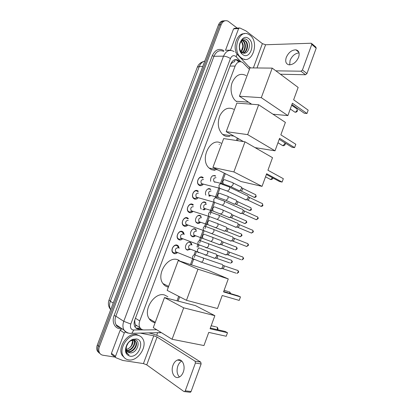 <?xml version="1.0" encoding="UTF-8"?>
<svg xmlns="http://www.w3.org/2000/svg" width="413" height="413" viewBox="0 0 413 413"><rect width="100%" height="100%" fill="white"/><g stroke="black" fill="none" stroke-linecap="round" stroke-linejoin="round"><path stroke-width="0.62" d="M190.259 249.369L187.306 250.144L186.196 249.349C183.935 246.845 187.254 241.063 190.197 242.359L191.25 243.112L191.983 245.007M195.344 235.864C194.353 236.742 193.341 237.01 192.308 236.675L191.281 235.937C188.927 233.438 192.231 227.537 195.189 228.916L196.17 229.618L195.241 229.287M200.413 222.395C199.402 223.335 198.364 223.619 197.295 223.252L196.345 222.571C193.904 220.088 197.192 214.053 200.171 215.519L201.069 216.159L200.145 215.865M201.291 209.128C198.937 206.557 202.205 200.651 205.127 202.169L205.948 202.752L205.029 202.484M205.462 208.968L203.934 209.943M205.86 195.137C204.301 192.184 207.491 187.456 210.072 188.865L210.806 189.386L209.892 189.149M210.491 195.586L209.778 196.216M210.615 181.276C210.387 177.182 211.848 175.288 214.997 175.608L215.643 176.062L214.734 175.855M177.353 252.679C176.263 253.613 175.158 253.912 174.033 253.582L172.732 252.642C170.347 249.875 173.976 243.784 177.182 245.146L178.416 246.04L179.185 248.254M182.561 238.91C181.457 239.912 180.321 240.227 179.149 239.865L177.936 238.982C175.453 236.226 179.066 230 182.288 231.456L183.439 232.292L184.26 234.45M187.75 225.188C186.63 226.257 185.463 226.592 184.25 226.19L183.124 225.374C180.538 222.628 184.131 216.262 187.378 217.816L188.442 218.585L185.788 217.692M192.923 211.508C191.782 212.654 190.589 213.01 189.335 212.566L188.297 211.817C185.607 209.086 189.18 202.571 192.448 204.218L193.423 204.92L190.718 204.099M198.07 197.868C196.924 199.097 195.7 199.474 194.399 198.994L193.454 198.312C190.661 195.597 194.208 188.927 197.502 190.672L198.385 191.307L195.633 190.558M203.201 184.275C202.04 185.592 200.79 185.984 199.448 185.463L198.601 184.854C195.695 182.164 199.221 175.324 202.54 177.177L203.32 177.735L200.542 177.063M249.416 69.374L242.627 62.378C239.483 60.85 236.985 62.089 235.121 66.095L139.744 320.932C138.84 323.518 138.913 325.764 139.966 327.669C140.926 329.192 142.309 329.956 144.127 329.961L156.703 329.75M135.077 323.74L134.746 321.015L135.077 323.74L135.851 325.294L135.066 327.065M235.136 59.627L234.579 61.707L233.092 62.172L231.244 63.623L230.991 63.447M231.244 63.623L233.092 62.172M231.197 63.747L230.444 64.867M134.948 319.554L134.746 321.015M177.032 300.819L178.7 296.312M190.47 264.542L192.504 259.044M194.224 254.403L195.334 251.409M196.986 246.959L197.791 244.775M199.505 240.154L203.134 230.361M204.611 226.37L208.379 216.195M209.871 212.168L213.753 201.683M215.111 198.018L218.983 187.574M220.335 183.919L224.321 173.155M236.417 140.508L237.325 138.056M249.906 104.097L250.211 103.271M192.804 205.235L191.942 204.616C189.061 203.165 185.917 208.906 188.287 211.311L188.111 211.089M188.473 211.998L189.712 212.153M198.632 184.89L199.784 185.158M100.261 353.853L98.413 351.917C97.551 350.162 97.53 348.138 98.351 345.851L219.804 24.832C220.965 22.065 222.71 20.712 225.028 20.769C222.71 20.712 220.965 22.065 219.804 24.832L98.351 345.851C97.53 348.138 97.551 350.162 98.413 351.917L100.261 353.853M99.218 353.043L97.375 351.112C96.508 349.357 96.487 347.343 97.308 345.056L218.477 24.935C219.639 22.173 221.378 20.826 223.696 20.877M239.886 61.697L238.27 60.236C235.131 58.729 232.643 59.957 230.795 63.927L134.715 320.183C133.812 322.739 133.889 324.964 134.932 326.853C135.892 328.387 137.286 329.161 139.119 329.166L141.318 329.135M235.24 59.611L236.881 60.241L238.755 61.976M115.15 357.116L102.956 355.232C101.386 354.963 100.22 354.132 99.461 352.728C98.593 350.967 98.573 348.939 99.399 346.646L221.136 24.728C222.767 21.156 225.059 19.958 228.017 21.135L237.217 28.105M157.606 332.795L156.692 335.263M140.487 328.387L135.877 328.01M241.44 57.985C231.425 51.573 238.75 28.275 248.822 34.449L249.963 35.193C259.86 42.183 252.075 65.006 242.018 58.367L241.44 57.985M236.37 53.009C232.705 44.821 237.811 32.937 244.604 33.716M241.93 52.348C247.609 56.777 252.374 43.979 247.15 40.009C243.572 36.556 238.415 41.95 239.452 48.145C239.772 50.314 240.562 52.038 241.817 53.308C239.504 50.329 238.879 47.123 239.953 43.69C238.936 47.33 239.576 50.2 241.873 52.306L241.93 52.348M248.688 38.6C255.9 43.664 249.767 60.138 242.72 54.557C235.276 49.637 241.646 32.663 248.688 38.6M242.947 52.921C247.206 52.038 248.44 43.494 245.033 40.995L243.221 40.237M243.138 52.988C247.614 52.487 249.106 43.566 245.575 40.97L245.115 40.644C242.849 39.627 241.13 40.644 239.953 43.69M242.018 52.415C245.43 50.407 245.828 43.262 242.885 41.083L242.152 40.613M242.261 52.575C245.885 50.814 246.484 43.313 243.422 41.063L242.416 40.479M241.104 41.501C242.307 42.869 242.859 44.671 242.756 46.912L241.14 51.635M241.254 51.759C243.918 47.965 243.954 44.449 241.362 41.217M242.147 43.112L242.705 45.203M244.888 59.343L241.435 58.78M289.668 64.867L290.086 60.375C292.13 55.817 295.119 53.318 299.053 52.879M298.604 57.268C299.843 53.091 298.94 50.618 295.899 49.839C291.774 49.906 288.568 52.42 286.276 57.381C285.006 61.609 285.946 64.098 289.105 64.836C293.158 64.712 296.322 62.187 298.604 57.268M233.551 28.884L225.498 50.278L230.521 50.154L238.637 28.549L233.551 28.884L234.646 28.28L239.065 27.981M311.83 43.654L315.775 47.02L316.208 48.182L311.779 44.403L311.201 43.236L265.611 44.749L262.384 43.639L246.009 30.944L239.741 27.934L238.637 28.549M306.957 73.566L305.512 74.748L300.984 71.206L302.43 70.009L306.957 73.566L316.208 48.182M280.406 74.226L305.512 74.748M302.43 70.009L311.779 44.403M300.984 71.206L275.858 70.835M250.686 67.908L248.476 66.323M128.577 359.893C126.223 359.501 124.442 358.252 123.229 356.14C118.195 348.211 129.016 332.893 137.792 335.253C139.904 335.686 141.535 336.822 142.676 338.66C147.937 346.244 137.746 361.793 128.577 359.893M124.793 358.123L122.129 355.33C117.096 347.416 127.901 332.15 136.667 334.509L139.857 335.97M129.568 352.733C136.574 354.4 141.628 340.818 135.02 339.842L132.103 340.08C130.116 340.828 128.469 342.284 127.168 344.442C125.862 346.786 125.438 349.073 125.898 351.308L126.466 352.748L129.021 354.901C126.208 352.888 125.449 349.842 126.75 345.779C126.073 347.741 126.12 349.444 126.889 350.895L129.568 352.733L127.906 352.057M136.414 338.939C145.402 340.198 138.778 357.988 129.966 356.187C125.263 354.54 124.277 350.637 126.998 344.483C128.495 341.974 130.425 340.255 132.795 339.321L136.414 338.939M127.163 351.313L127.751 351.468C132.511 352.661 137.896 345.098 135.521 341.468L134.731 340.513M127.328 351.52L128.19 351.783C132.945 352.97 138.34 345.402 135.965 341.768L133.647 340.142L130.508 340.87M126.61 350.301C131.355 350.823 135.97 343.688 133.766 340.271L133.693 340.152M126.729 350.58C131.489 351.448 136.496 344.096 134.204 340.57L133.972 340.214M132.428 340.152L132.558 341.406L131.53 345.366C130.487 347.178 129.099 348.433 127.369 349.114C131.571 347.065 133.368 344.065 132.769 340.111M128.247 342.898L126.75 345.779M127.369 349.114L126.363 349.413M236.649 101.598L236.138 101.247C231.456 97.86 229.623 88.991 232.318 82.197C235.88 74.959 240.48 72.75 246.127 75.564M292.394 103.209L306.967 113.492L308.175 110.152L293.643 99.781L298.15 87.437L272.208 68.119L261.3 97.664L287.866 115.604L292.394 103.209M291.903 104.541L304.319 113.26L306.967 113.492M287.866 115.604L272.957 114.2M261.3 97.664L239.416 96.234L251.698 104.236M239.416 96.234L249.968 67.897L272.208 68.119M229.747 136.29C227.754 136.739 225.854 136.46 224.042 135.459L222.653 134.488C218.043 129.641 217.099 123.384 219.819 115.717C223.572 108.831 228.224 106.699 233.773 109.311M279.58 138.314L294.588 147.632L295.806 144.266L280.845 134.85L285.388 122.393L258.667 104.788L247.655 134.617L275.017 150.822L279.58 138.314M279.209 139.341L291.986 147.245L294.588 147.632M275.017 150.822L255.084 147.627M247.655 134.617L226.231 131.67L243.453 141.576M226.231 131.67L236.876 103.069L258.667 104.788M215.142 170.461L211.322 169.619L209.086 168.034C199.205 159.521 210.558 136.44 221.141 143.244M266.653 173.739L282.1 182.087L283.328 178.69L267.929 170.249L272.513 157.678L244.997 141.814L233.872 171.937L262.043 186.366L266.653 173.739M266.39 174.456L279.539 181.539L282.1 182.087M262.043 186.366L240.98 181.513L212.917 167.435L223.66 138.567L244.997 141.814M233.872 171.937L212.917 167.435M168.37 287.107L167.642 286.942C165.737 286.395 164.173 285.269 162.954 283.555C155.866 274.588 167.828 255.647 177.766 259.751L179.196 260.371M222.22 295.496L239.204 300.411L240.469 296.911L223.536 291.893L228.27 278.92L197.961 269.183L186.464 300.313L217.465 308.526L222.22 295.496M186.464 300.313L167.157 290.37L178.251 260.572L208.302 270.334L228.27 278.92M178.251 260.572L197.961 269.183M240.469 296.911L238.069 295.816L223.665 291.542M155.164 322.599L154.41 322.47C152.185 321.964 150.425 320.705 149.134 318.691C142.764 309.745 154.813 291.63 164.627 295.032L167.869 296.746M208.756 332.398L226.21 336.249L227.491 332.718L210.083 328.758L214.863 315.661L183.692 307.824L172.082 339.269L203.955 345.552L208.756 332.398M172.082 339.269L153.285 327.638L164.482 297.556L195.339 305.579L214.863 315.661M164.482 297.556L183.692 307.824M227.491 332.718L225.137 331.453L210.336 328.067M202.721 178.08L202.029 177.585C199.097 175.959 195.999 181.988 198.56 184.353L200.026 185.086L202.556 183.909M203.464 179.531C201.121 179.691 200.424 181.054 201.384 183.609L202.256 184.048L200.026 185.086M247.093 195.421C248.043 195.808 248.316 196.691 247.924 198.064L246.463 199.747L245.472 199.856L244.733 199.293M248.554 196.846C249.235 197.13 249.437 197.765 249.153 198.751L248.099 199.959L246.995 199.815M202.313 184.053L202.85 183.986M197.77 191.637L196.991 191.08C194.089 189.541 190.966 195.421 193.434 197.806L194.864 198.57L197.445 197.476M198.41 193.083C196.082 193.258 195.37 194.616 196.273 197.14L197.724 197.559M242.09 209.081C243.03 209.494 243.298 210.387 242.906 211.771L241.507 213.413L240.464 213.526L239.767 212.994M243.567 210.465C244.243 210.764 244.439 211.415 244.155 212.406L243.149 213.588L242.044 213.469M188.287 211.311L189.681 212.106L192.308 211.089M193.341 206.686C191.028 206.877 190.295 208.224 191.147 210.723L191.906 211.182M237.067 222.783C237.996 223.221 238.265 224.14 237.867 225.529L236.525 227.129L235.436 227.248L234.78 226.752M238.564 224.13C239.235 224.45 239.426 225.111 239.137 226.107L238.172 227.264L237.083 227.176M189.681 212.106L192.572 211.177M187.812 218.885L186.872 218.203C184.012 216.84 180.848 222.447 183.129 224.863L184.487 225.689L187.146 224.755M188.251 220.335C185.953 220.542 185.205 221.879 186.005 224.352L186.676 224.806M232.029 236.535C232.953 237.005 233.211 237.934 232.813 239.334L231.528 240.898L230.387 241.016L229.783 240.557M233.541 237.847C234.207 238.187 234.393 238.859 234.104 239.86L233.18 240.986L232.101 240.929M184.487 225.689L187.399 224.842M183.486 234.161L182.804 232.576L181.782 231.838C178.943 230.557 175.762 236.04 177.957 238.466L179.273 239.313L181.792 238.611M183.145 234.032C180.863 234.254 180.094 235.591 180.842 238.033L181.477 238.492M226.974 250.34C227.883 250.836 228.141 251.78 227.739 253.184L226.505 254.713L225.328 254.831L224.77 254.413M228.503 251.61C229.158 251.966 229.344 252.653 229.055 253.665L227.847 254.883L240.856 259.601M181.632 238.538L182.205 238.554M178.416 247.903L177.771 246.313L176.676 245.518C173.858 244.32 170.662 249.689 172.768 252.121L174.043 252.988L176.588 252.358M178.158 247.836L178.018 247.779C175.752 248.017 174.967 249.349 175.67 251.76L176.346 252.255M221.564 264.108L221.895 264.191C222.803 264.712 223.051 265.678 222.643 267.092L221.466 268.579L220.243 268.698L219.742 268.321M223.443 265.42C224.099 265.802 224.28 266.499 223.985 267.51L222.819 268.708L235.983 273.127M174.043 252.988L176.991 252.317M215.183 176.196L214.579 175.768L212.514 175.819M216.045 177.667C213.753 177.848 213.087 179.196 214.053 181.715L214.874 182.107M240.474 186.423C241.388 186.79 241.651 187.641 241.264 188.984L239.777 190.677L238.879 190.77L238.162 190.233M241.347 187.285L241.925 187.848C242.586 188.111 242.777 188.731 242.498 189.696L241.429 190.909L240.392 190.765M214.77 182.293L215.075 181.963M214.956 182.112L215.426 182.05M210.341 189.505L209.654 189.02L207.667 189.066M211.1 190.982C208.828 191.173 208.142 192.515 209.055 195.003L209.861 195.416L208.694 195.917M235.549 199.815C236.458 200.202 236.716 201.074 236.329 202.427L234.899 204.079L233.949 204.177L233.273 203.671M237.021 201.203C237.671 201.487 237.862 202.112 237.578 203.088L236.551 204.275L235.518 204.151M209.159 196.046L210.083 195.282M209.887 195.421L210.418 195.375M206.242 204.363L205.478 202.86L204.714 202.313L202.809 202.355M200.94 208.596L201.141 208.926M206.144 204.337C203.883 204.543 203.181 205.875 204.043 208.338L204.791 208.766M230.609 213.253C231.507 213.666 231.765 214.554 231.368 215.911L230 217.527L228.998 217.63L228.368 217.15M232.096 214.605C232.746 214.905 232.927 215.545 232.643 216.52L231.657 217.682L230.63 217.584M203.124 209.696L205.065 208.648M202.768 209.587L205.385 208.746M201.322 217.765L200.599 216.257L199.758 215.658L197.941 215.689M195.891 221.879L197.46 223.015L200.021 222.06M201.167 217.739C198.921 217.961 198.204 219.288 199.014 221.724L199.685 222.148M225.653 226.737C226.541 227.176 226.794 228.079 226.396 229.447L225.085 231.022L224.037 231.125L223.448 230.686M227.155 228.053C227.795 228.368 227.976 229.024 227.692 230.005L226.747 231.141L225.73 231.068M199.784 222.173L200.336 222.168M196.387 231.197L195.7 229.7L194.781 229.045L193.062 229.065M190.832 235.209L192.365 236.396L194.962 235.518M196.17 231.187C193.94 231.425 193.207 232.746 193.971 235.157L194.544 235.565M220.676 240.268C221.559 240.733 221.802 241.657 221.404 243.03L220.144 244.568L219.055 244.672L218.513 244.264M222.194 241.543C222.834 241.884 223.01 242.545 222.721 243.536L221.507 244.754L234.476 249.633M194.719 235.616L195.261 235.632M185.953 248.993L187.259 249.824L189.722 249.158M191.157 244.682C188.942 244.935 188.194 246.251 188.911 248.636L189.526 249.08M215.395 253.773L215.684 253.845C216.557 254.341 216.799 255.275 216.397 256.659L215.183 258.161L214.058 258.27L213.562 257.898M217.217 255.084L217.734 257.113L216.562 258.306L229.674 262.895M191.503 244.816L190.78 243.19L189.789 242.477M189.634 249.111L190.171 249.137M179.407 377.012C176.96 374.219 176.444 370.528 177.853 365.944C178.767 363.554 180.083 361.922 181.813 361.039M183.269 372.108C185.824 365.681 182.035 358.061 177.461 360.048C175.525 360.828 174.043 362.542 173.021 365.19C170.461 371.514 174.183 379.351 178.932 377.224C180.817 376.424 182.262 374.715 183.269 372.108M111.856 354.684L111.474 354.344L111.458 353.327L115.49 356.362L124.277 332.976L120.162 330.194L121.463 329.14M111.458 353.327L120.162 330.194M122.294 329.13L122.604 329.125M149.036 332.976L149.547 333.079C154.379 334.184 158.747 335.872 162.65 338.144L200.744 362.129L201.126 363.961L195.426 363.017L195.05 361.168L157.085 337.049L153.775 335.774L140.477 333.157M115.49 356.362L115.506 357.384L115.888 357.73L122.775 360.451L143.44 363.585L146.749 364.88L183.95 391.545L184.606 391.617L185.267 390.827L191.085 391.514L201.126 363.961M191.085 391.514L190.424 392.298L189.774 392.221M185.267 390.827L195.426 363.017M125.583 331.913L124.277 332.976M134.7 321.149L134.421 321.087M229.995 66.059L235.121 66.095M135.438 318.253L139.744 320.932M204.807 61.057C202.355 61.692 200.527 63.483 199.334 66.431L197.316 67.216L109.073 299.921L110.338 301.268C109.208 304.458 109.326 307.262 110.699 309.678C108.351 306.725 107.798 303.498 109.042 300.008M219.195 144.571L219.308 144.256M202.762 66.457L199.334 66.431L110.338 301.268L113.208 303.044M97.308 345.056L99.399 346.646M218.477 24.935L221.136 24.728M198.059 183.651L197.956 183.914M193 197.197L192.897 197.476M240.872 61.718L235.616 56.225C233.453 55.037 231.729 55.812 230.433 58.553L130.807 324.035C129.904 327.189 130.647 329.166 133.043 329.977L143.177 329.889M128.283 333.146C126.424 332.764 125 331.737 124.008 330.064C122.661 327.566 122.584 324.649 123.761 321.314L223.536 56.158C225.963 50.949 229.267 49.312 233.443 51.253L234.119 51.573M120.88 328.758C114.984 329.053 111.412 322.243 114.122 315.511L212.277 55.698L213.965 56.287L223.536 56.158C225.834 56.282 228.131 57.082 230.433 58.553M130.007 333.41L131.814 333.337L133.791 330.044M212.277 55.698C215.178 49.668 219.045 47.985 223.877 50.649M223.8 51.475C219.639 49.57 216.36 51.171 213.965 56.287L115.847 316.177C114.685 319.445 114.778 322.31 116.115 324.778C116.585 326.27 118.149 327.318 120.808 327.922M120.364 327.834L120.782 327.901M122.036 328.743L121.727 328.748M130.807 324.035L123.761 321.314L115.847 316.177L114.122 315.511M158.556 332.775L160.466 332.739L160.956 332.382M236.174 56.72C237.227 54.583 237.083 53.225 235.74 52.647M136.29 325.816L137.059 325.811M119.878 327.715L119.992 327.375M237.96 61.134L239.349 61.129M137.957 328.423L139.119 329.166M256.989 67.969L265.611 44.749M253.355 67.933L262.384 43.639M293.922 111.505L294.83 112.135C295.791 112.078 296.513 111.495 297.009 110.385C297.329 109.238 297.045 108.573 296.157 108.387L291.65 105.243M281.769 145.071L282.771 145.681L284.774 143.998L284.893 142.857M269.524 178.953L270.598 179.526L272.487 177.74M230.227 293.488L229.38 291.743M217.207 329.641L217.223 329.6C217.579 328.35 217.362 327.442 216.582 326.884M249.096 197.259L261.532 203.237C262.467 203.31 262.792 203.939 262.503 205.132L261.119 206.402L260.216 205.973M262.394 203.614L262.895 205.38L262.503 205.132M225.317 173.656L221.507 183.94C220.392 183.589 219.546 184.141 218.952 185.576L219.36 188.178L220.671 188.596M221.92 184.244L228.229 186.542C229.525 186.609 229.948 187.512 229.509 189.257L227.537 191.157L226.37 190.682M244.078 210.852L256.649 216.536C257.609 216.598 257.939 217.243 257.65 218.472L256.313 219.721L255.399 219.308M258.048 218.704L257.65 218.472M219.814 188.504L216.293 198.013C215.168 197.688 214.316 198.255 213.722 199.696L214.094 202.225L215.395 202.685M216.758 198.359L222.968 200.625C224.295 200.682 224.734 201.606 224.29 203.403L222.39 205.266L221.208 204.817M239.044 224.496L251.744 229.881C252.73 229.927 253.071 230.588 252.782 231.853L251.491 233.082L250.567 232.695M252.632 230.227C253.334 231.053 253.52 231.662 253.19 232.054L252.782 231.853M211.053 212.132C209.928 211.838 209.066 212.421 208.467 213.872L208.808 216.335L210.093 216.82M211.58 212.519L217.687 214.765C219.045 214.806 219.499 215.751 219.05 217.599L217.217 219.432L216.025 219.004M233.985 238.182L246.829 243.267C247.831 243.309 248.187 243.98 247.893 245.281L246.649 246.489L245.72 246.122M247.728 243.598C248.456 244.419 248.652 245.038 248.311 245.461L247.893 245.281M205.803 226.309C204.667 226.04 203.795 226.639 203.196 228.095L203.501 230.49L204.771 231.006M206.376 226.732L212.39 228.957C213.779 228.983 214.249 229.948 213.789 231.853L212.024 233.65L210.821 233.247M228.91 251.92L241.894 256.705C242.921 256.731 243.283 257.418 242.989 258.755L241.791 259.942L243.417 258.91L242.989 258.755M200.532 240.536C199.386 240.299 198.508 240.908 197.904 242.374L198.178 244.702L199.422 245.25M201.157 240.996L207.078 243.2C208.493 243.211 208.973 244.197 208.513 246.158L206.81 247.919L205.602 247.542M223.815 265.698L236.948 270.185C237.991 270.205 238.363 270.902 238.064 272.281L236.912 273.442L238.502 272.41L238.064 272.281M195.246 254.821C194.084 254.604 193.201 255.229 192.597 256.7L192.84 258.966L194.058 259.54M195.912 255.311L201.745 257.49C203.191 257.49 203.681 258.497 203.211 260.51L201.575 262.24L200.367 261.894M242.452 188.24L254.867 194.337C255.755 194.42 256.055 195.034 255.771 196.18L254.382 197.445L253.541 197.032M256.163 196.454L255.771 196.18M225.24 179.82C224.182 179.485 223.366 180.011 222.798 181.395L223.221 183.945L224.445 184.322M225.606 180.089L231.776 182.329C233.004 182.422 233.402 183.289 232.978 184.936L231.027 186.784L229.938 186.33M237.516 201.575L250.056 207.388C250.97 207.455 251.28 208.08 250.99 209.262L249.653 210.506L248.796 210.114M251.393 209.515L250.99 209.262M220.222 193.387C219.153 193.072 218.332 193.609 217.759 195.003L218.147 197.486L219.365 197.899M220.64 193.687L226.711 195.907C227.966 195.984 228.384 196.872 227.955 198.57L226.066 200.382L224.961 199.949M232.56 214.951L245.234 220.475C246.163 220.537 246.484 221.177 246.194 222.39L244.904 223.614L244.037 223.242M246.065 220.81C246.757 221.652 246.943 222.251 246.613 222.607L246.194 222.39M215.183 206.996C214.104 206.706 213.278 207.259 212.705 208.658L213.056 211.079L214.264 211.518M215.648 207.336L221.626 209.53C222.917 209.592 223.34 210.501 222.906 212.246L221.089 214.032L219.969 213.619M227.589 228.379L240.392 233.608C241.347 233.66 241.677 234.31 241.383 235.565L240.139 236.763L239.266 236.412M241.806 235.761L241.383 235.565M210.129 220.656C209.04 220.392 208.209 220.96 207.631 222.364L207.951 224.724L209.143 225.188M210.64 221.027L216.526 223.201C217.842 223.252 218.286 224.176 217.847 225.978L216.087 227.728L214.961 227.336M222.597 241.842L235.539 246.788C236.515 246.829 236.85 247.495 236.556 248.781L235.353 249.963L236.99 248.951L236.556 248.781M205.054 234.367C203.955 234.119 203.119 234.703 202.535 236.117L202.829 238.415L204.001 238.905M205.617 234.77L211.41 236.923C212.757 236.959 213.206 237.903 212.767 239.752L211.069 241.476L209.933 241.109M217.584 255.358L230.671 260.014C231.662 260.045 232.008 260.722 231.714 262.043L230.552 263.205L232.152 262.188L231.714 262.043M199.964 248.12C198.854 247.903 198.008 248.502 197.424 249.917L197.688 252.157L198.839 252.673M200.568 248.559L206.278 250.691C207.651 250.717 208.116 251.677 207.667 253.582L206.03 255.27L204.894 254.929M146.749 364.88L157.085 337.049M143.44 363.585L153.775 335.774M195.05 361.168L200.744 362.129M191.25 243.112L190.305 242.746M178.416 246.04L175.902 245.023M183.439 232.292L180.853 231.332M135.572 324.861L139.966 327.669M197.383 67.045C198.503 64.335 200.496 62.518 203.356 61.583M97.375 351.112L99.461 352.728M236.881 60.241L238.27 60.236M116.115 324.778L124.008 330.064C126.92 333.322 129.713 333.337 130.167 333.358L161.302 332.599M178.122 301.103L179.701 296.833M191.529 264.888L193.589 259.328M194.306 257.392L196.371 251.822M198.023 247.361L198.885 245.023M199.629 243.025L204.167 230.769M204.931 228.704L209.422 216.572M210.212 214.44L214.6 202.597M237.527 140.678L238.291 138.608M251.042 104.184L251.15 103.88M249.963 67.913L236.825 53.85M136.233 325.759L136.971 325.754M245.115 40.644L244.573 40.67M242.963 40.737L242.426 40.758M242.018 58.367L241.053 58.378M298.878 52.27L295.899 49.839M123.229 356.14L122.129 355.33M135.965 341.768L135.521 341.468M134.204 340.57L133.766 340.271M132.103 340.08L132.795 339.321M248.543 102.181L236.138 101.247M290.282 108.991L294.83 112.135C296.033 112.388 296.89 111.975 297.412 110.896L296.988 108.913M233.964 136.12L222.653 134.488M277.964 142.748L282.771 145.681C283.917 145.861 284.727 145.448 285.202 144.436L285.161 143.022M217.956 169.96L209.086 168.034M265.528 176.821L270.598 179.526C271.687 179.645 272.451 179.227 272.89 178.277L272.967 177.998M168.628 286.415L162.954 283.555M230.738 293.638L229.747 292.006M224.104 290.329L228.632 291.681M155.242 322.377L149.134 318.691M217.754 329.765L217.811 329.631C218.126 328.547 217.801 327.69 216.835 327.06M211.182 325.743L215.736 326.802M198.56 184.353L198.137 184.244M201.384 183.609L219.36 188.178L227.537 191.157L245.983 199.887M262.895 205.38C262.905 205.881 262.312 206.221 261.119 206.402L247.754 200.062M229.463 187.135L246.607 195.395M248.099 199.959L246.463 199.747M257.526 216.897C258.192 217.718 258.368 218.317 258.053 218.694L256.313 219.721L242.803 213.691M193.434 197.806L193 197.682M196.273 197.14L214.094 202.225L222.39 205.266L241.032 213.562M197.125 197.6L194.864 198.57M224.218 201.193L241.543 209.045M243.149 213.588L241.507 213.413M191.147 210.723L208.808 216.335L217.217 219.432L236.06 227.284M253.19 232.054L251.491 233.082L237.836 227.372M218.952 215.302L236.463 222.746M238.172 227.264L236.525 227.129M183.129 224.863L182.691 224.708M186.005 224.352L203.501 230.49L231.073 241.058M248.311 245.461L246.649 246.489L232.849 241.104M213.66 229.463L231.368 236.494M233.18 240.986L231.528 240.898M242.798 257.015C243.593 258.084 243.794 258.714 243.417 258.91M177.957 238.466L177.513 238.296M180.842 238.033L226.061 254.883M181.612 238.544L179.273 239.313M208.353 243.67L226.257 250.288M228.167 254.759L226.505 254.713M237.857 270.479C238.642 271.295 238.859 271.935 238.502 272.41M172.768 252.121L172.324 251.935M175.67 251.76L201.575 262.24L221.032 268.755M203.02 257.929L221.131 264.134M223.134 268.584L221.466 268.579M255.673 194.699L256.163 196.443C256.174 196.949 255.58 197.28 254.382 197.445L241.099 190.997M214.053 181.715L223.221 183.945L231.027 186.784L239.323 190.796M232.932 182.897L240.046 186.397M241.429 190.909L239.777 190.677M250.877 207.734L251.398 209.505C251.424 209.98 250.841 210.315 249.653 210.506L236.226 204.368M209.055 195.003L218.147 197.486L226.066 200.382L234.45 204.208M227.878 196.449L235.064 199.784M236.551 204.275L234.899 204.079M204.043 208.338L213.056 211.079L229.561 217.661M246.613 222.607L244.904 223.614L231.337 217.78M222.808 210.047L230.067 213.216M231.657 217.682L230 217.527M241.233 233.928C241.956 234.765 242.147 235.374 241.806 235.756L240.139 236.763L226.432 231.244M199.014 221.724L207.951 224.724L224.651 231.166M199.768 222.179L197.46 223.015M217.718 223.691L225.059 226.696M226.747 231.141L225.085 231.022M236.386 247.093C237.134 247.924 237.336 248.543 236.99 248.951M193.971 235.157L219.721 244.718M194.699 235.622L192.365 236.396M212.607 237.382L220.031 240.221M221.812 244.641L220.144 244.568M231.523 260.298C232.333 261.377 232.545 262.007 232.152 262.188M188.911 248.636L214.77 258.316M189.619 249.116L187.259 249.824M207.481 251.119L214.987 253.794M216.861 258.197L215.183 258.161M181.436 360.709L177.461 360.048M184.606 391.617L190.424 392.298M115.506 357.384L111.474 354.344"/></g></svg>

